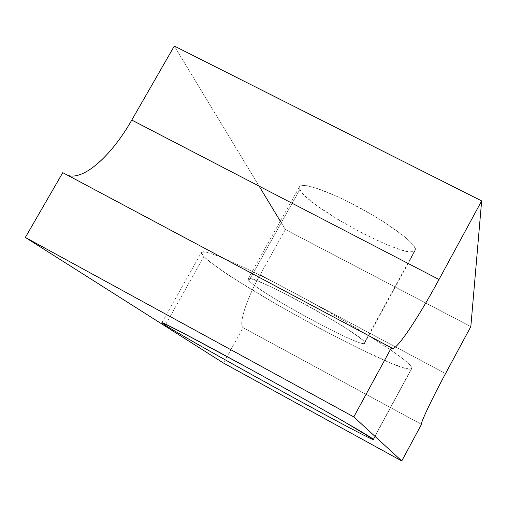 <?xml version="1.0" encoding="UTF-8"?>
<svg xmlns="http://www.w3.org/2000/svg" width="507" height="507" viewBox="0 0 507 507"><rect width="100%" height="100%" fill="white"/><g stroke="black" fill="none" stroke-linecap="round" stroke-linejoin="round"><path stroke-width="0.38" stroke-dasharray="2.54 1.9" d="M285.359 229.519L260.116 274.819L445.552 373.551L260.116 274.819C246.459 299.054 238.486 324.398 243.062 327.642L421.463 424.359L243.132 327.706L223.467 363.05L243.132 327.706C238.417 324.664 246.377 299.206 260.116 274.819L285.359 229.519L280.301 221.166L285.359 229.519L470.832 326.603L285.359 229.519M62.767 172.653L68.153 175.523L62.767 172.653M259.102 186.139L174.313 46.042L259.102 186.139M415.493 249.159L414.473 251.314L410.645 251.821L404.282 250.712L395.752 248.088L385.504 244.114L361.84 232.947L337.472 219.246L316.571 205.341L308.643 199.093L302.958 193.706L299.852 189.472C295.207 180.701 319.125 186.753 351.997 203.694C384.838 220.526 414.967 242.384 415.493 249.159L364.577 342.402L364.508 343.385C360.097 347.758 258.595 292.558 248.981 280.65L299.852 189.472C306.507 206.476 407.685 260.642 414.986 250.946L415.493 249.159L413.813 245.775L409.618 241.148L403.033 235.463L383.818 221.939L372.056 214.734L347.01 201.178L334.962 195.487L314.676 187.609L307.343 185.746L302.299 185.359L299.694 186.418L299.852 189.472L248.981 280.65L248.177 278.73C248.531 271.828 363.183 334.506 364.577 342.402L415.493 249.159M165.783 324.252L203.871 256.548C226.458 280.536 400.492 375.047 411.494 368.976L373.272 439.214L411.969 367.727C411.05 361.909 364.311 331.21 307.483 300.074C250.661 268.894 203.503 248.081 201.52 252.271C200.975 252.987 201.754 254.419 203.871 256.548L165.783 324.252M411.969 367.727L410.201 369.178L403.42 367.74L392.228 363.646L359.596 348.822L318.675 327.814L276.017 304.061L238.094 281.151L222.903 271.175L211.261 262.822L203.871 256.548L201.342 252.771C202.16 251.58 205.823 251.992 212.338 254.001C227.656 259.362 257.036 273.178 291.379 291.373C318.028 305.689 342.681 319.759 365.332 333.587C379.04 342.155 390.301 349.589 399.11 355.882C406.291 361.358 410.575 365.306 411.969 367.727M364.577 342.402C362.657 338.125 331.166 318.149 298.35 300.683C265.484 283.134 242.948 274.243 248.981 280.65C259.495 293.597 371.46 353.582 364.577 342.402M421.45 424.327L243.062 327.642M364.508 343.385L414.986 250.946M248.177 278.73L299.694 186.418M373.406 439.341L411.494 368.976M161.885 322.68L201.52 252.271"/><path stroke-width="0.76" d="M445.552 373.551L470.832 326.603L445.552 373.551C431.875 398.882 420.373 423.275 421.463 424.359L421.45 424.327C420.487 423.028 431.958 398.73 445.552 373.551M223.467 363.05L401.766 460.958L421.463 424.359L401.766 460.958L353.797 416.906L25.35 237.441L62.767 172.653L391.385 347.777L353.797 416.906L391.385 347.777L62.767 172.653L25.35 237.441L223.467 363.05L25.35 237.441L353.797 416.906L401.766 460.958L223.467 363.05M438.999 279.484C416.393 321.311 393.749 354.589 391.385 347.777C393.749 354.589 416.393 321.311 438.999 279.484L131.782 120.07L438.999 279.484L481.65 200.918L438.999 279.484M68.153 175.523C84.403 180.226 111.895 155.098 131.782 120.07L174.313 46.042L481.65 200.918L470.832 326.603L481.65 200.918L174.313 46.042L131.782 120.07C111.895 155.098 84.403 180.226 68.153 175.523M280.301 221.166L259.102 186.139L280.301 221.166M165.257 325.19C193.357 343.353 382.303 447.041 373.272 439.214L343.486 421.304C319.106 407.317 283.343 387.323 248.734 368.348L184.237 333.625L163.856 323.371C161.568 322.465 162.037 323.067 165.257 325.19L165.783 324.252L165.257 325.19L161.885 322.68C162.088 321.647 207.756 345.723 264.869 377.214C321.97 408.68 370.611 436.597 373.272 439.214L373.291 439.556C366.2 438.276 191.868 342.377 165.257 325.19"/></g></svg>
